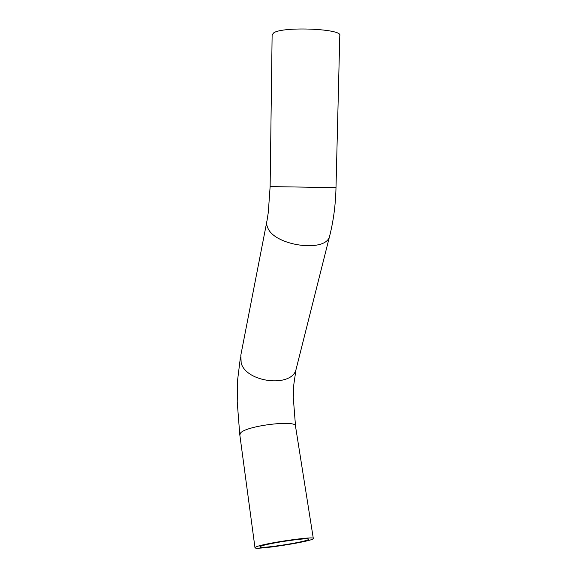 <?xml version="1.0" encoding="UTF-8"?>
<svg xmlns="http://www.w3.org/2000/svg" width="577" height="577" viewBox="0 0 577 577"><rect width="100%" height="100%" fill="white"/><g stroke="black" fill="none" stroke-linecap="round" stroke-linejoin="round"><path stroke-width="0.87" d="M260.739 546.289C266.927 543.282 311.335 536.862 308.479 539.358C308.039 541.745 257.912 549.484 259.852 546.852L260.739 546.289M255.993 546.924C263.242 543.332 316.874 535.579 313.325 538.593C312.712 541.464 252.755 550.725 254.969 547.58L255.993 546.924M272.12 34.808L273.851 32.752C283.754 26.189 343.286 28.879 339.788 35.623L336.002 187.633L270.13 186.595L268.305 212.365L267.007 220.717C266.343 222.967 266.603 225.355 267.793 227.879C274.674 245.838 325.399 252.813 329.503 236.592L329.994 234.68M239.823 434.892L240.616 432.916C246.985 425.422 298.266 419.515 295.554 426.468L313.289 538.348M266.689 222.361L240.804 355.288L241.193 363.164C246.559 382.594 291.371 387.773 295.979 369.727L296.542 367.491M240.458 357.026L237.717 379.06L237.226 401.808L239.751 434.373L254.969 547.58M295.554 426.468L293.282 397.546L293.83 384.419L295.979 369.727L329.503 236.592C333.434 221.294 335.598 204.972 336.002 187.633M272.128 34.555L270.13 186.595"/></g></svg>
